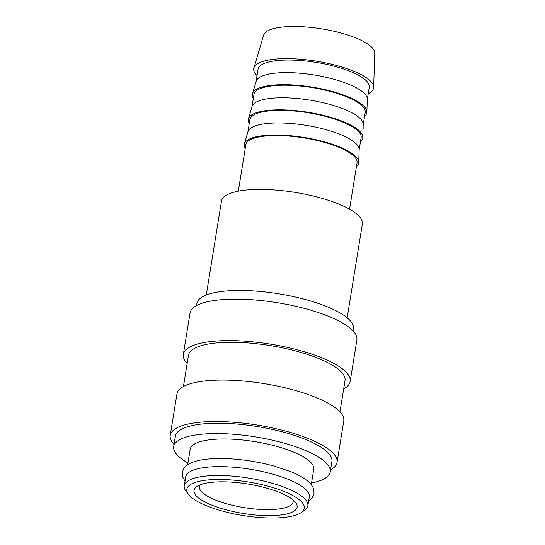 <?xml version="1.0" encoding="UTF-8"?>
<svg xmlns="http://www.w3.org/2000/svg" width="545" height="545" viewBox="0 0 545 545"><rect width="100%" height="100%" fill="white"/><g stroke="black" fill="none" stroke-linecap="round" stroke-linejoin="round"><path stroke-width="0.82" d="M307.843 505.787L309.281 496.904A62.593 17.869 -170.8 0 0 303.497 487.537A62.593 17.869 -170.8 0 0 235.44 467.372A62.593 17.869 -170.8 0 0 185.702 476.889L184.258 485.772A62.593 17.869 9.2 0 1 234.003 476.248A62.593 17.869 9.2 0 1 302.059 496.413A62.593 17.869 9.2 0 1 307.843 505.787A62.593 17.869 9.2 0 1 304.185 510.59L300.799 512.811A59.466 16.977 9.2 0 1 248.207 516.292A59.466 16.977 9.2 0 1 192.365 498.13A59.466 16.977 9.2 0 1 188.727 494.656A59.466 16.977 9.2 0 1 225.569 479.614A59.466 16.977 9.2 0 1 298.776 499.343A59.466 16.977 9.2 0 1 300.799 512.811M196.534 305.595L196.874 303.47A79.291 22.638 9.2 0 1 259.883 291.411A79.291 22.638 9.2 0 1 346.089 316.958A79.291 22.638 9.2 0 1 353.412 328.826L353.071 330.951M187.153 363.529A84.502 24.123 9.2 0 1 183.338 354.454A84.502 24.123 9.2 0 1 250.482 341.606A84.502 24.123 9.2 0 1 342.362 368.829A84.502 24.123 9.2 0 1 350.169 381.473A84.502 24.123 9.2 0 1 343.684 388.878M183.338 354.454L190.048 313A84.502 24.123 9.2 0 1 257.199 300.152A84.502 24.123 9.2 0 1 349.079 327.375A84.502 24.123 9.2 0 1 356.88 340.026L350.169 381.473M183.427 386.528L188.481 355.286A79.291 22.638 9.2 0 1 251.49 343.227A79.291 22.638 9.2 0 1 337.696 368.774A79.291 22.638 9.2 0 1 345.019 380.642L339.957 411.884M174.039 444.461A84.502 24.123 9.2 0 1 170.224 435.387A84.502 24.123 9.2 0 1 237.375 422.538A84.502 24.123 9.2 0 1 329.255 449.761A84.502 24.123 9.2 0 1 337.062 462.405A84.502 24.123 9.2 0 1 330.577 469.81M170.224 435.387L176.941 393.933A84.502 24.123 9.2 0 1 244.092 381.084A84.502 24.123 9.2 0 1 335.972 408.307A84.502 24.123 9.2 0 1 343.772 420.958L337.062 462.405M187.957 462.971A79.291 22.638 9.2 0 1 181.022 458.454A79.291 22.638 9.2 0 1 173.698 446.587A79.291 22.638 9.2 0 1 236.7 434.529A79.291 22.638 9.2 0 1 322.906 460.069A79.291 22.638 9.2 0 1 330.236 471.936A79.291 22.638 9.2 0 1 311.536 482.986M173.698 446.587L175.374 436.218A79.291 22.638 9.2 0 1 238.383 424.16A79.291 22.638 9.2 0 1 324.588 449.707A79.291 22.638 9.2 0 1 331.912 461.574L330.236 471.936M187.678 464.667L190.178 449.25A62.593 17.869 9.2 0 1 239.916 439.733A62.593 17.869 9.2 0 1 307.973 459.898A62.593 17.869 9.2 0 1 313.757 469.265L311.256 484.682M188.727 494.656L186.213 491.481A62.593 17.869 9.2 0 1 184.258 485.772M257.029 75.646A60.693 17.331 9.2 0 1 253.902 67.968A60.693 17.331 9.2 0 1 303.061 59.453A60.693 17.331 9.2 0 1 367.97 78.909A60.693 17.331 9.2 0 1 373.638 87.357A60.693 17.331 9.2 0 1 368.25 93.658M253.902 67.968L263.623 35.153A56.333 16.084 9.2 0 1 309.26 27.25A56.333 16.084 9.2 0 1 369.51 45.303A56.333 16.084 9.2 0 1 374.776 53.151L373.638 87.357M253.357 98.298A57.968 16.548 9.2 0 1 252.505 93.597L256.15 81.294A56.333 16.084 9.2 0 1 301.787 73.391A56.333 16.084 9.2 0 1 362.037 91.444A56.333 16.084 9.2 0 1 367.303 99.292L366.874 112.12A57.968 16.548 9.2 0 1 364.578 116.317M256.068 81.573L258.058 69.283A56.333 16.084 9.2 0 1 302.822 60.713A56.333 16.084 9.2 0 1 364.074 78.862A56.333 16.084 9.2 0 1 369.278 87.295L367.289 99.592M252.505 93.597A57.968 16.548 9.2 0 1 299.464 85.47A57.968 16.548 9.2 0 1 361.464 104.047A57.968 16.548 9.2 0 1 366.874 112.12M249.283 123.47A57.968 16.548 9.2 0 1 248.431 118.762L252.076 106.459A56.333 16.084 9.2 0 1 297.713 98.556A56.333 16.084 9.2 0 1 357.963 116.616A56.333 16.084 9.2 0 1 363.222 124.458L362.8 137.286A57.968 16.548 9.2 0 1 360.504 141.482M251.988 106.745L253.984 94.448A56.333 16.084 9.2 0 1 298.749 85.878A56.333 16.084 9.2 0 1 360 104.034A56.333 16.084 9.2 0 1 365.205 112.461L363.215 124.757M248.431 118.762A57.968 16.548 9.2 0 1 295.383 110.635A57.968 16.548 9.2 0 1 357.384 129.213A57.968 16.548 9.2 0 1 362.8 137.286M245.209 148.635A57.968 16.548 9.2 0 1 244.351 143.935L248.002 131.624A56.333 16.084 9.2 0 1 293.632 123.729A56.333 16.084 9.2 0 1 353.889 141.782A56.333 16.084 9.2 0 1 359.148 149.63L358.726 162.458A57.968 16.548 9.2 0 1 356.43 166.647M247.914 131.91L249.903 119.614A56.333 16.084 9.2 0 1 294.675 111.051A56.333 16.084 9.2 0 1 355.926 129.199A56.333 16.084 9.2 0 1 361.131 137.633L359.135 149.923M244.351 143.935A57.968 16.548 9.2 0 1 291.309 135.8A57.968 16.548 9.2 0 1 353.31 154.385A57.968 16.548 9.2 0 1 358.726 162.458M238.315 191.166L245.829 144.786A56.333 16.084 9.2 0 1 290.594 136.216A56.333 16.084 9.2 0 1 351.845 154.364A56.333 16.084 9.2 0 1 357.05 162.798L349.543 209.178M206.283 295.002L221.488 201.105A71.361 20.376 9.2 0 1 278.188 190.253A71.361 20.376 9.2 0 1 355.776 213.245A71.361 20.376 9.2 0 1 362.37 223.927L347.165 317.817M292.978 499.82A47.47 13.55 9.2 0 1 293.156 501.836A47.47 13.55 9.2 0 1 255.435 509.057A47.47 13.55 9.2 0 1 203.823 493.763A47.47 13.55 9.2 0 1 199.443 486.658A47.47 13.55 9.2 0 1 200.253 484.798M198.85 498.205A52.218 14.906 9.2 0 1 197.079 486.385A52.218 14.906 9.2 0 1 243.261 483.326A52.218 14.906 9.2 0 1 292.29 499.274A52.218 14.906 9.2 0 1 295.485 502.327A52.218 14.906 9.2 0 1 263.133 515.529A52.218 14.906 9.2 0 1 198.85 498.205M185 481.215L182.616 476.916L182.221 472.27L184.06 467.992C185.443 465.955 188.795 462.903 198.039 460.607C206.426 458.699 216.89 458.086 229.438 458.754C244.535 459.633 259.359 462.051 273.917 466.002L290.689 471.623C297.338 474.32 302.666 477.209 306.685 480.281C310.2 482.925 312.523 485.82 313.641 488.974L314.036 493.62L312.196 497.905L308.579 501.23"/></g></svg>
